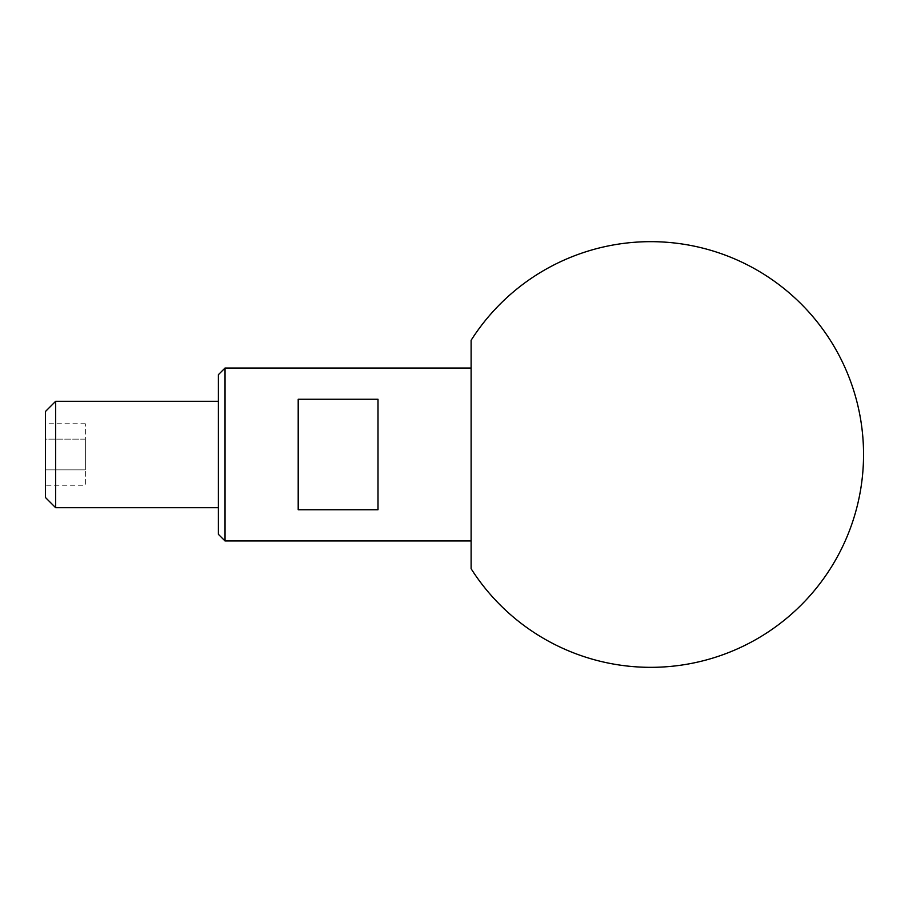 <?xml version="1.0" encoding="UTF-8"?>
<svg xmlns="http://www.w3.org/2000/svg" width="909" height="909" viewBox="0 0 909 909"><rect width="100%" height="100%" fill="white"/><g stroke="black" fill="none" stroke-linecap="round" stroke-linejoin="round"><path stroke-width="0.68" stroke-dasharray="4.54 3.41" d="M378.008 399.256L378.008 509.744L378.008 399.256L298.197 399.256L298.197 509.744L378.008 509.744L378.008 399.256M298.197 509.744L298.197 399.256L298.197 509.744M471.123 368.031L471.123 540.969L471.123 368.031M225.034 540.969L225.034 368.031M218.387 534.31L218.387 374.69M218.387 401.289L218.387 507.711L218.387 401.289M471.123 568.739L471.123 340.261M55.654 507.711L55.654 401.289M45.45 497.507L45.45 411.493M45.45 485.224L45.45 469.862L45.45 485.224L85.355 485.224L85.355 469.862L85.355 485.224M45.45 439.138L45.45 469.862L45.45 423.776L45.45 439.138L85.355 439.138L85.355 469.862L85.355 423.776L85.355 439.138L45.45 439.138M85.355 423.776L45.45 423.776M85.355 469.862L45.45 469.862L85.355 469.862"/><path stroke-width="1.36" d="M298.197 399.256L298.197 509.744L378.008 509.744L378.008 399.256L298.197 399.256M471.123 368.031L225.034 368.031L225.034 540.969L471.123 540.969M225.034 368.031L218.387 374.69L218.387 534.31L225.034 540.969M471.123 340.261L471.123 568.739A212.842 212.842 0 0 0 863.55 454.5A212.842 212.842 0 0 0 471.123 340.261M218.387 401.289L55.654 401.289L55.654 507.711L218.387 507.711M55.654 507.711L45.45 497.507L45.45 411.493L55.654 401.289"/></g></svg>
